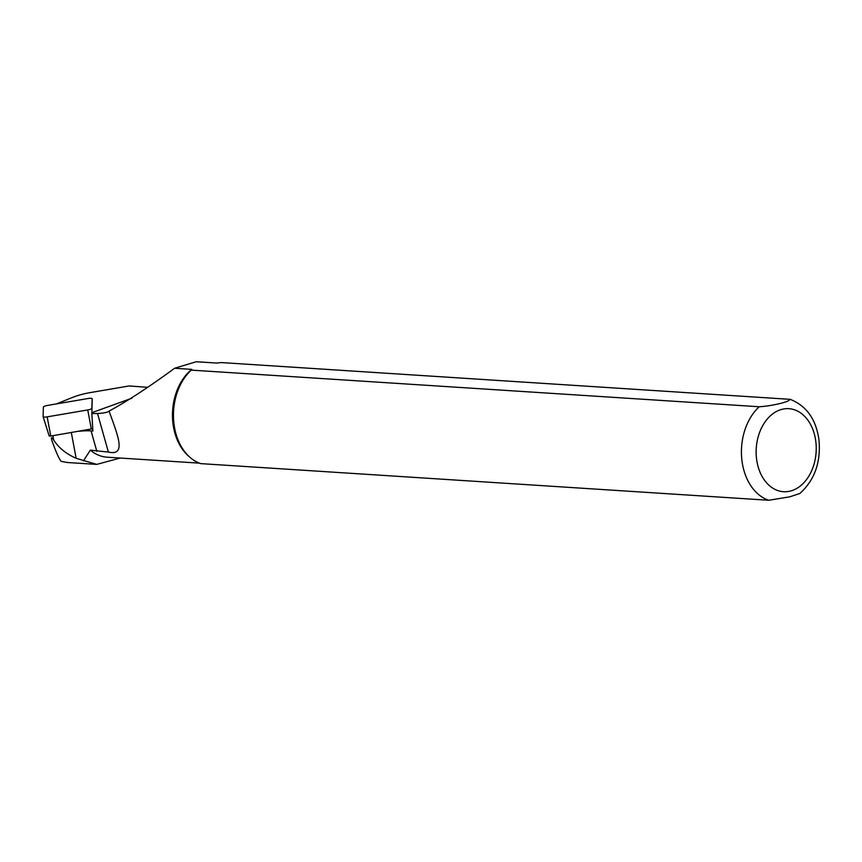 <?xml version="1.0" encoding="UTF-8"?>
<svg xmlns="http://www.w3.org/2000/svg" width="862" height="862" viewBox="0 0 862 862"><rect width="100%" height="100%" fill="white"/><g stroke="black" fill="none" stroke-linecap="round" stroke-linejoin="round"><path stroke-width="1.29" d="M96.781 464.402L67.29 462.495L61.148 461.364C58.928 458.681 55.771 451.526 51.677 439.9C50.966 437.002 51.645 437.045 53.692 440.029C58.638 447.744 66.126 453.843 76.158 458.315L96.781 464.381L120.249 458.045M146.971 387.264L129.214 385.95L90.952 392.469A25.806 5.84 -10.3 0 0 72.936 397.274L56.407 403.912M92.191 399.408L91.868 412.672L131.886 398.222M789.258 399.203C792.264 401.121 772.977 405.959 759.239 406.756L191.267 370.121A52 37.497 93.7 0 0 189.931 457.291A52 37.497 93.7 0 0 200.76 463.627L768.732 500.262L789.624 496.857L799.828 493.506C814.762 479.962 821.12 461.903 818.9 439.34C815.905 419.104 806.347 405.765 790.206 399.343L221.286 362.568L216.879 363.064L196.299 361.738L174.587 368.268C149.406 386.779 127.565 401.056 109.086 411.109C117.394 434.717 127.037 456.224 108.386 452.076L90.327 450.136L83.42 460.868M78.776 431.291A28.532 6.454 169.7 0 1 91.081 430.881L92.891 430.989L91.835 413.566L97.514 413.48C104 413.135 107.858 412.338 109.086 411.109M91.835 413.566L91.868 412.672M90.327 450.136A50.696 36.56 93.7 0 0 107.103 457.194L199.445 463.153M191.267 370.121L191.817 369.378A50.696 36.56 93.7 0 0 188.53 456.063L189.931 457.291M191.817 369.378L174.587 368.268M92.967 413.588L92.945 412.359M47.162 416.863L87.741 409.946A4.159 0.937 -10.3 0 0 91.868 408.286L92.159 398.783A4.159 0.937 -10.3 0 0 92.159 398.761A4.159 0.937 -10.3 0 0 88.096 398.513L47.518 405.431A4.159 0.937 -10.3 0 0 43.391 407.09L43.1 416.605A4.159 0.937 -10.3 0 0 43.111 416.669A4.159 0.937 -10.3 0 0 47.162 416.863L50.783 436.064L92.751 428.726M43.143 416.734L49.188 435.989L50.783 436.064M52.873 435.709L53.692 440.029M71.309 432.562L76.158 458.315M91.081 430.881L96.835 451.332M97.514 413.48L108.386 452.076M759.239 406.756A52 37.497 93.7 0 0 741.783 459.101A52 37.497 93.7 0 0 768.732 500.262M790.335 491.071A41.602 29.998 93.7 0 0 809.892 423.264A41.602 29.998 93.7 0 0 758.334 436.247A41.602 29.998 93.7 0 0 790.335 491.071M91.361 429.147L87.741 409.946M92.159 413.577L92.105 412.607M91.954 409.816L91.868 408.286M92.245 400.302L92.159 398.783L92.245 400.302M49.188 435.989L43.111 416.669"/></g></svg>
